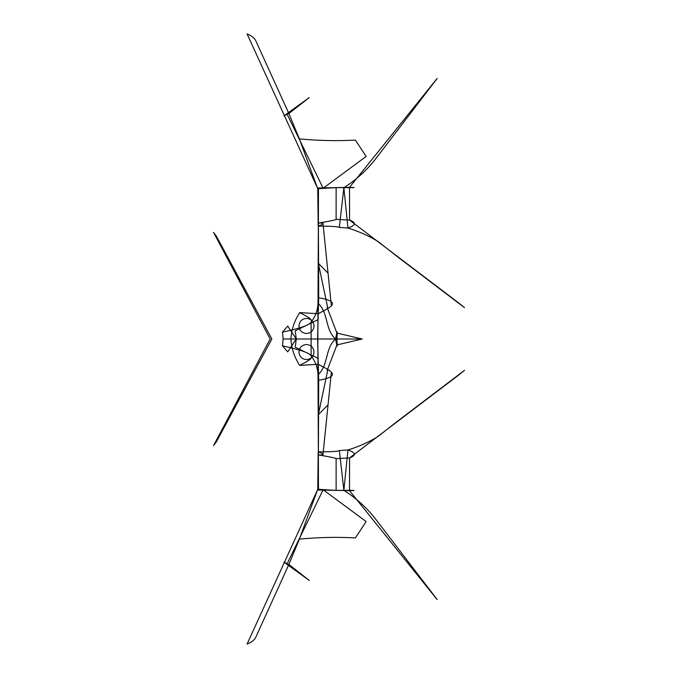 <?xml version="1.0" encoding="UTF-8"?>
<svg xmlns="http://www.w3.org/2000/svg" width="678" height="678" viewBox="0 0 678 678"><rect width="100%" height="100%" fill="white"/><g stroke="black" fill="none" stroke-linecap="round" stroke-linejoin="round"><path stroke-width="0.51" stroke-dasharray="3.39 2.54" d=""/><path stroke-width="1.02" d="M318.058 358.357L295.21 347.144L296.278 339L317.618 339L318.694 380.231L318.397 454.904C330.203 456.913 336.11 458.15 336.127 458.633L349.56 457.904C356.442 455.404 355.908 452.76 347.958 449.963L339.347 450.565C338.144 451.429 331.093 451.87 318.185 451.87L317.762 489.211C330.22 490.177 338.924 490.55 343.873 490.321C356.848 498.525 367.959 508.805 377.205 521.162L437.132 599.505M327.152 370.468L336.924 344.924L362.247 339L317.609 339L318.058 319.643L295.21 330.856L296.278 339L287.718 326.093L282.54 332.084L283.099 339L282.54 345.916L287.718 351.907L296.278 339L283.099 339L317.838 339L318.355 451.421M318.694 380.231C345.424 375.671 326.279 369.069 318.279 364.256L299.693 365.408M318.185 451.879C324.728 454.26 324.796 455.277 318.397 454.904L318.457 490.025L349.501 490.643C357.128 490.431 355.255 490.321 343.873 490.321L347.958 449.963C358.899 446.599 368.993 442.064 378.248 436.352L397.478 421.224M457.447 376.002L349.56 457.904L349.501 490.643L437.098 599.513M336.127 458.633L336.127 490.38M339.347 450.565L343.873 490.321M318.346 490.092C325.499 490.202 325.304 489.906 317.762 489.211L299.379 539.112L288.879 564.469L255.462 637.939C254.106 640.269 251.309 642.32 247.072 644.1L318.185 488.372M323.059 453.87L331.262 373.231M327.432 405.478L318.346 414.682L327.864 369.535M283.946 562.155L288.879 564.469L309.244 580.402L283.955 562.164M282.345 345.831C325.525 355.196 311.041 359.026 299.625 365.425M299.71 312.541C294.294 321.016 291.37 329.839 290.938 339C291.37 348.161 294.294 356.984 299.71 365.459M314.007 326.508C313.914 321.897 311.6 319.202 307.049 318.431C302.43 318.524 299.744 320.838 298.973 325.389C299.057 330.008 301.379 332.703 305.931 333.474C310.541 333.381 313.236 331.059 314.007 326.508M335.568 339.195C337.33 329.55 337.737 329.491 336.796 339C337.737 348.509 337.33 348.45 335.568 338.805M457.447 301.998L349.56 220.096C356.442 222.596 355.908 225.24 347.958 228.037C358.899 231.401 368.993 235.936 378.248 241.648L397.478 256.776M464.422 307.541L457.447 301.956M464.472 307.626L397.333 256.665M311.126 355.984L311.126 322.016M311.126 355.831C315.363 361.382 317.668 367.679 318.033 374.731C329.11 365.035 324.491 346.517 337.085 337.991M355.408 537.908L366.128 521.56L323.16 489.77L287.667 562.63M299.379 539.112C318.143 537.315 336.805 536.908 355.374 537.9M216.358 236.122L271.861 339L216.358 441.878M213.528 232.393L270.149 339L213.528 445.607M213.545 445.582L216.409 441.785M437.098 78.487L349.501 187.357C357.128 187.569 355.255 187.679 343.873 187.679C356.848 179.475 367.959 169.195 377.205 156.838L437.132 78.495M318.058 319.643L318.694 297.769L318.397 223.096C330.203 221.087 336.11 219.85 336.127 219.367L349.56 220.096L349.501 187.357L318.457 187.976L318.397 223.096C324.796 222.723 324.728 223.74 318.185 226.121C331.093 226.13 338.144 226.571 339.347 227.435L343.873 187.679C338.924 187.45 330.22 187.823 317.762 188.789L318.185 226.13M327.152 307.532L336.924 333.076L362.247 339L317.838 339L318.355 226.579M343.873 187.679L347.958 228.037L339.347 227.435M318.694 297.769C345.424 302.329 326.279 308.931 318.279 313.745L299.693 312.592M336.127 219.367L336.127 187.62M318.346 187.908C325.499 187.798 325.304 188.094 317.762 188.789L299.379 138.888L288.879 113.531L255.462 40.061C254.106 37.731 251.309 35.68 247.072 33.9L318.185 189.628M323.059 224.13L331.262 304.769M327.432 272.522L318.346 263.318L327.864 308.465M283.946 115.845L288.879 113.531L309.244 97.598L283.955 115.836M282.345 332.169C325.525 322.804 311.041 318.974 299.625 312.575M314.007 351.492C313.914 356.103 311.6 358.798 307.049 359.569C302.43 359.476 299.744 357.162 298.973 352.611C299.057 347.992 301.379 345.297 305.931 344.526C310.541 344.619 313.236 346.941 314.007 351.492M464.422 370.459L457.447 376.044M464.472 370.374L397.333 421.335M311.126 322.169C315.363 316.618 317.668 310.321 318.033 303.269C329.11 312.965 324.491 331.483 337.085 340.009M355.408 140.092L366.128 156.44L323.16 188.23L287.667 115.37M299.379 138.888C318.143 140.685 336.805 141.092 355.374 140.1M213.545 232.418L216.409 236.215M284.743 339L286.353 339"/></g></svg>
